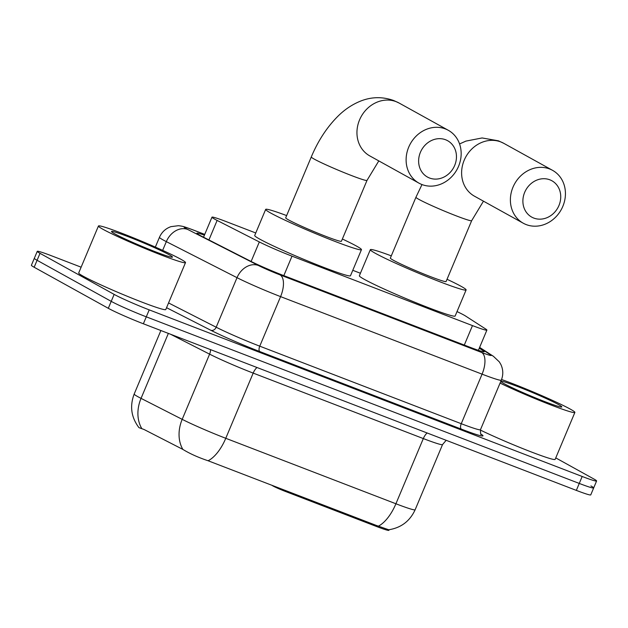 <?xml version="1.0" encoding="UTF-8"?>
<svg xmlns="http://www.w3.org/2000/svg" width="628" height="628" viewBox="0 0 628 628"><rect width="100%" height="100%" fill="white"/><g stroke="black" fill="none" stroke-linecap="round" stroke-linejoin="round"><path stroke-width="0.94" d="M272.042 485.295L272.214 485.475A9.444 0.542 22.8 0 0 273.078 486.033A9.444 0.542 22.8 0 0 284.767 491.19L375.937 526.272L376.298 525.416L388.732 529.773C401.088 527.818 409.888 521.154 415.139 509.763L442.544 444.569A37.782 2.174 -157.2 0 1 423.319 438.572L253.178 373.095A37.782 2.174 -157.2 0 1 209.603 354.153L170.526 334.229M255.761 232.972L226.394 221.676A28.339 1.633 22.8 0 0 211.974 217.178A28.339 1.633 22.8 0 0 217.123 220.428L259.325 241.945A28.339 1.633 22.8 0 0 292.004 256.153L472.476 325.602A28.339 1.633 22.8 0 0 486.896 330.1A28.339 1.633 22.8 0 0 485.813 329.096L465.584 316.033A28.339 1.633 22.8 0 0 463.904 315.044A28.339 1.633 22.8 0 0 457.011 311.582M389.164 529.718L388.913 530.315A25.505 1.468 -157.2 0 1 375.937 526.272M360.417 273.251L352.779 270.307M141.795 428.563A33.056 26.007 -63 0 1 141.049 398.372A37.782 2.174 22.8 0 1 137.87 396.692A37.782 2.174 22.8 0 1 134.188 394.031C129.611 406.12 131.197 417.322 138.937 427.637L144.016 429.474L182.858 449.405C189.86 453.691 198.267 457.474 208.088 460.756L376.298 525.416M555.764 457.898L593.837 478.983A28.339 1.633 -157.2 0 1 596.6 480.977A28.339 1.633 -157.2 0 1 582.18 476.479L149.213 309.871A28.339 1.633 -157.2 0 1 114.147 294.399L40.011 253.335L37.083 260.29A28.339 1.633 -157.2 0 1 34.32 258.296A28.339 1.633 -157.2 0 0 37.083 260.29L111.219 301.354L37.083 260.29L34.163 267.245A28.339 1.633 -157.2 0 1 31.4 265.251L37.248 251.349A28.339 1.633 -157.2 0 1 51.661 255.847L81.13 267.183M149.213 309.871L146.285 316.826A28.339 1.633 -157.2 0 1 111.219 301.354A28.339 1.633 -157.2 0 0 146.285 316.826L579.259 483.434L146.285 316.826L143.365 323.781A28.339 1.633 -157.2 0 1 108.299 308.301L34.163 267.245M590.917 485.939A28.339 1.633 -157.2 0 1 593.68 487.932A28.339 1.633 -157.2 0 1 579.259 483.434A28.339 1.633 -157.2 0 0 593.68 487.932L590.752 494.888A28.339 1.633 -157.2 0 1 576.339 490.39L143.365 323.781M40.011 253.335A28.339 1.633 -157.2 0 1 37.248 251.349M204.422 235.147A28.339 1.633 22.8 0 0 196.917 233.2A28.339 1.633 22.8 0 0 202.059 236.458L250.596 261.201A28.339 1.633 22.8 0 0 283.275 275.409L469.815 347.19A28.339 1.633 22.8 0 0 484.227 351.688A28.339 1.633 22.8 0 0 483.144 350.683L479.29 348.195M501.552 379.508A47.226 2.716 -157.2 0 1 570.271 409.111A47.226 2.716 -157.2 0 1 574.879 412.431A47.226 2.716 -157.2 0 1 547.2 403.521A47.226 2.716 -157.2 0 1 500.061 383.088M558.59 404.62A33.056 1.9 -157.2 0 1 561.722 407.023A33.056 1.9 -157.2 0 1 537.136 398.584A33.056 1.9 -157.2 0 1 504.08 383.645A33.056 1.9 -157.2 0 1 500.869 381.439A33.056 1.9 -157.2 0 1 523.823 388.983A33.056 1.9 -157.2 0 1 558.59 404.62M574.879 412.431L555.144 459.374A47.226 2.716 -157.2 0 1 527.473 450.464A47.226 2.716 -157.2 0 1 480.341 430.039M103.039 229.322A47.226 2.716 -157.2 0 1 98.439 226.001A47.226 2.716 -157.2 0 1 132.461 237.447A47.226 2.716 -157.2 0 1 180.911 259.286A47.226 2.716 -157.2 0 1 185.511 262.606A47.226 2.716 -157.2 0 1 151.489 251.161A47.226 2.716 -157.2 0 1 103.039 229.322M185.511 262.606L165.776 309.549A47.226 2.716 -157.2 0 1 131.754 298.104A47.226 2.716 -157.2 0 1 83.304 276.265A47.226 2.716 -157.2 0 1 78.704 272.945L98.439 226.001M169.23 254.787A33.056 1.9 -157.2 0 1 172.355 257.197A33.056 1.9 -157.2 0 1 147.768 248.759A33.056 1.9 -157.2 0 1 114.72 233.812A33.056 1.9 -157.2 0 1 111.509 231.614A33.056 1.9 -157.2 0 1 134.463 239.158A33.056 1.9 -157.2 0 1 169.23 254.787M549.853 179.812A20.779 18.314 119 0 0 524.678 192.349A20.779 18.314 119 0 0 533.776 218.065A20.779 18.314 119 0 0 558.944 205.529A20.779 18.314 119 0 0 549.853 179.812M526.217 224.596A30.223 26.643 -61 0 1 523.265 223.215A30.223 26.643 -61 0 1 513.751 185.503A30.223 26.643 -61 0 1 549.602 168.956A30.223 26.643 -61 0 1 552.554 170.337A30.223 26.643 -61 0 1 562.068 208.049A30.223 26.643 -61 0 1 526.217 224.596M390.357 258.092A30.223 1.743 22.8 0 0 393.301 260.22A30.223 1.743 22.8 0 0 424.308 274.201A30.223 1.743 22.8 0 0 446.084 281.525L471.667 220.671A30.223 1.743 22.8 0 1 456.289 215.875A30.223 1.743 22.8 0 1 418.884 199.366A30.223 1.743 22.8 0 1 415.94 197.247L390.357 258.092M447.026 279.279A51.951 2.991 -157.2 0 1 461.054 286.289A51.951 2.991 -157.2 0 1 466.109 289.94A51.951 2.991 -157.2 0 1 428.681 277.356A51.951 2.991 -157.2 0 1 375.387 253.327A51.951 2.991 -157.2 0 1 370.332 249.677A51.951 2.991 -157.2 0 1 391.299 255.855M466.109 289.94L455.151 316.017A51.951 2.991 -157.2 0 1 417.722 303.434A51.951 2.991 -157.2 0 1 364.428 279.405A51.951 2.991 -157.2 0 1 359.365 275.755L370.332 249.677M445.582 139.754A20.779 18.314 119 0 0 420.415 152.29A20.779 18.314 119 0 0 429.505 178.007A20.779 18.314 119 0 0 454.672 165.47A20.779 18.314 119 0 0 445.582 139.754M421.945 184.538A30.223 26.643 -61 0 1 418.994 183.164A30.223 26.643 -61 0 1 409.48 145.453A30.223 26.643 -61 0 1 445.338 128.905A30.223 26.643 -61 0 1 448.282 130.279A30.223 26.643 -61 0 1 457.796 167.99A30.223 26.643 -61 0 1 421.945 184.538M285.693 217.822A30.223 1.743 22.8 0 0 288.644 219.949A30.223 1.743 22.8 0 0 319.644 233.922A30.223 1.743 22.8 0 0 341.428 241.246L367.003 180.393A30.223 1.743 22.8 0 1 351.625 175.597A30.223 1.743 22.8 0 1 314.22 159.096A30.223 1.743 22.8 0 1 311.276 156.969L285.693 217.822M342.37 239.009A51.951 2.991 -157.2 0 1 356.39 246.019A51.951 2.991 -157.2 0 1 361.453 249.669A51.951 2.991 -157.2 0 1 324.024 237.078A51.951 2.991 -157.2 0 1 270.731 213.057A51.951 2.991 -157.2 0 1 265.668 209.407A51.951 2.991 -157.2 0 1 286.635 215.577M361.453 249.669L350.487 275.747A51.951 2.991 -157.2 0 1 313.058 263.163A51.951 2.991 -157.2 0 1 259.764 239.135A51.951 2.991 -157.2 0 1 254.709 235.484L265.668 209.407M285.128 490.335L284.767 491.19M464.296 345.07L472.476 325.602M283.825 275.621L292.004 256.153M251.121 261.468L259.325 241.945M208.92 239.951L217.123 220.428M208.088 460.756A33.056 15.496 -69 0 0 225.766 438.297L395.915 503.766A33.056 15.496 111 0 1 378.237 526.225M182.858 449.405A33.056 26.007 -63 0 1 182.191 419.347A37.782 2.174 22.8 0 0 225.766 438.297L253.178 373.095A9.444 4.427 111 0 1 256.993 367.506M427.142 432.975A9.444 4.427 111 0 0 423.319 438.572L395.915 503.766A37.782 2.174 22.8 0 0 415.139 509.763M168.359 333.397L141.049 398.372L182.191 419.347L209.603 354.153A9.444 7.434 117 0 0 210.498 349.608M576.339 490.39L582.18 476.479M108.299 308.301L114.147 294.399M204.72 234.432L193.793 230.225A18.895 1.091 22.8 0 0 186.029 228.561A18.895 1.091 22.8 0 0 187.615 229.401L258.304 265.44A18.895 1.091 22.8 0 0 280.088 274.907L481.582 352.441A18.895 1.091 22.8 0 0 490.468 354.773L479.502 347.692M481.582 352.441A18.895 8.855 111 0 1 482.076 374.155L461.25 423.704A37.782 2.174 22.8 0 0 480.467 429.701L501.301 380.152A37.782 2.174 -157.2 0 1 482.076 374.155L280.583 296.62A37.782 2.174 -157.2 0 1 237.015 277.67L166.326 241.631A37.782 2.174 -157.2 0 1 163.147 239.951A37.782 2.174 -157.2 0 1 159.465 237.298L155.344 247.094M162.652 250.368L166.326 241.631A18.895 14.86 -63 0 1 187.615 229.401M481.009 434.136L481.37 434.372A42.508 2.449 -157.2 0 1 461.368 429.128L259.882 351.594A42.508 2.449 -157.2 0 1 210.859 330.281L166.561 307.696M258.304 265.44A18.895 14.86 -63 0 0 237.015 277.67L216.181 327.219A37.782 2.174 22.8 0 0 259.757 346.169L461.25 423.704A4.726 2.214 -69 0 0 461.368 429.128M168.555 302.939L216.181 327.219A4.726 3.713 117 0 1 210.859 330.281M280.088 274.907A18.895 8.855 111 0 1 280.583 296.62L259.757 346.169A4.726 2.214 -69 0 0 259.882 351.594M490.468 354.773A18.895 17.937 -57.2 0 1 493.404 356.288L479.627 347.394M204.736 234.393L193.275 229.981A18.895 8.855 111 0 1 193.793 230.225M482.759 351.617L483.144 350.683M459.57 143.945L465.89 141.112L482.092 137.956L498.42 140.821L503.782 143.325A30.223 26.643 119 0 0 500.83 141.944A30.223 26.643 119 0 0 464.979 158.492A30.223 26.643 119 0 0 474.493 196.203L523.265 223.215M311.276 156.969C318.004 140.947 326.772 127.476 337.597 116.565C344.607 109.5 352.489 104.264 361.226 100.841C371.996 96.743 382.837 96.641 393.756 100.551L399.118 103.047A30.223 26.643 119 0 0 396.174 101.673A30.223 26.643 119 0 0 360.315 118.221A30.223 26.643 119 0 0 369.829 155.932L418.994 183.164M478.395 350.314L486.896 330.1M203.551 237.219L211.974 217.178M134.188 394.031L160.886 330.516M442.544 444.569L446.178 440.299M596.6 480.977L593.68 487.932M480.467 429.701C480.483 433.634 480.758 435.228 481.299 434.458M501.301 380.152C503.405 374.869 503.256 369.649 500.869 364.491L499.331 361.885L493.404 356.288M193.275 229.981C183.619 226.425 182.968 226.229 178.415 225.703L170.942 226.653C165.588 228.553 161.765 232.101 159.465 237.298M483.466 201.172L471.667 220.671M503.782 143.325L552.554 170.337M421.992 184.554L415.94 197.247M378.802 160.901L367.003 180.393M399.118 103.047L448.282 130.279"/></g></svg>
